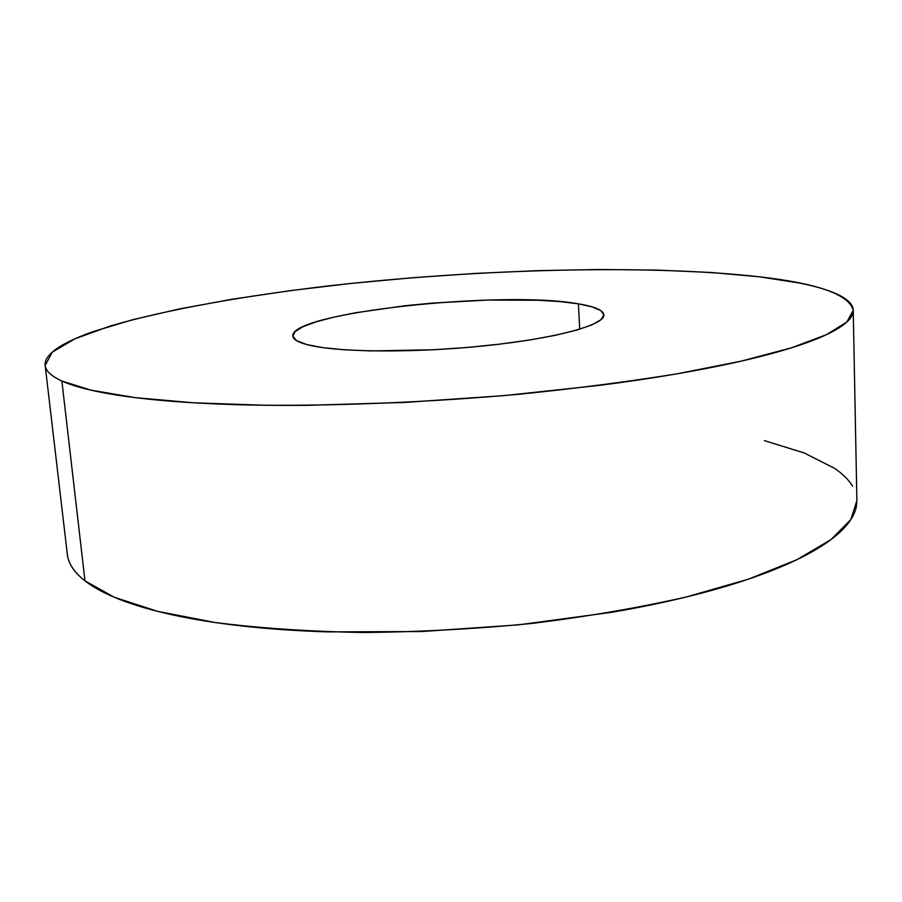 <?xml version="1.0" encoding="UTF-8"?>
<svg xmlns="http://www.w3.org/2000/svg" width="902" height="902" viewBox="0 0 902 902"><rect width="100%" height="100%" fill="white"/><g stroke="black" fill="none" stroke-linecap="round" stroke-linejoin="round"><path stroke-width="1.35" d="M68.845 560.728C71.292 567.617 76.67 574.337 84.98 580.865L61.877 381.016C51.279 376.123 45.698 370.925 45.156 365.457L52.293 352.13L74.911 338.825L110.179 326.039C166.272 309.589 244.431 295.777 329.331 285.81C478.331 268.988 647.275 264.185 759.428 276.813C818.035 283.442 849.301 294.627 853.224 310.367L846.854 322.014L826.469 334.665L791.246 347.89L741.162 361.15L677.255 373.778C628.457 381.693 575.431 388.536 518.188 394.343C430.863 402.067 342.072 405.821 263.936 405.235L193.062 402.766L134.826 397.579L90.91 390.149L61.877 381.016L84.98 580.865L114.148 597.203L157.692 611.376L215.026 622.504C259.584 628.187 308.935 631.524 363.089 632.505C418.934 631.998 475.23 628.976 531.988 623.429C587.563 616.54 639.022 607.722 686.354 596.977L748.356 579.174L796.94 559.68L831.092 539.52L850.823 519.597L856.889 500.644L853.236 310.604M306.466 344.474C297.637 342.05 293.082 339.242 292.823 336.074C289.587 312.622 502.425 289.959 578.396 303.85L579.727 329.219L578.396 303.85C594.722 306.533 603.212 310.198 603.866 314.866C605.152 324.912 555.621 338.6 483.652 345.917C411.808 353.302 334.315 352.299 306.466 344.474L322.488 347.586L344.169 349.784L370.711 350.923L433.58 349.762L466.92 347.484L499.336 344.192L529.271 340.065L555.316 335.318L576.389 330.2L591.735 324.945L600.912 319.793L603.878 314.956L600.8 310.592L592.118 306.86L578.396 303.85L560.356 301.64L538.731 300.265L487.959 300.05L432.543 303.083L405.122 305.722L354.926 312.847L333.763 317.154L316.252 321.8L303.173 326.637L295.18 331.519L292.846 336.243L296.544 340.629L306.466 344.474M45.19 365.705L67.357 554.471C68.326 563.524 74.201 572.319 84.98 580.865C93.334 587.405 104.801 593.561 119.368 599.334C133.981 605.095 151.649 610.271 172.372 614.826C193.152 619.392 216.615 623.135 242.785 626.056C269.01 628.976 297.243 630.915 327.482 631.885L421.471 631.547L518.391 624.872L611.409 612.345C641.175 607.26 668.799 601.476 694.281 595.004C719.706 588.532 742.346 581.621 762.19 574.27C781.989 566.93 798.665 559.398 812.24 551.697C825.77 543.996 836.165 536.352 843.438 528.752C850.676 521.153 854.972 513.779 856.348 506.631L856.889 500.204M852.615 486.268C848.771 479.841 842.716 473.843 834.463 468.273L804.28 452.996L764.411 440.627M61.877 381.016C53.703 377.273 48.528 373.338 46.374 369.222C44.243 365.096 44.796 360.913 48.02 356.64C51.267 352.378 56.781 348.127 64.572 343.887C72.374 339.659 82.048 335.521 93.594 331.462L132.684 319.703L179.712 308.867L232.75 299.137L290.196 290.647L350.652 283.476L412.879 277.703L475.771 273.396L538.223 270.634L599.142 269.506L657.276 270.093L711.25 272.494L759.428 276.813L799.927 283.115C811.98 285.562 822.196 288.336 830.584 291.459C838.961 294.582 845.084 298.021 848.974 301.798C852.841 305.575 854.059 309.645 852.627 314.009C851.161 318.372 846.696 322.961 839.221 327.776C831.712 332.59 820.978 337.54 807.031 342.602C793.038 347.676 775.833 352.727 755.436 357.767C734.972 362.807 711.644 367.666 685.43 372.346C659.159 377.025 630.678 381.343 600.01 385.301L504.184 395.606L404.479 402.45L308.01 405.314C277.015 405.584 248.14 405.201 221.373 404.152C194.674 403.104 170.782 401.469 149.709 399.27C128.693 397.072 110.833 394.411 96.153 391.31C81.518 388.198 70.097 384.771 61.877 381.016"/></g></svg>
